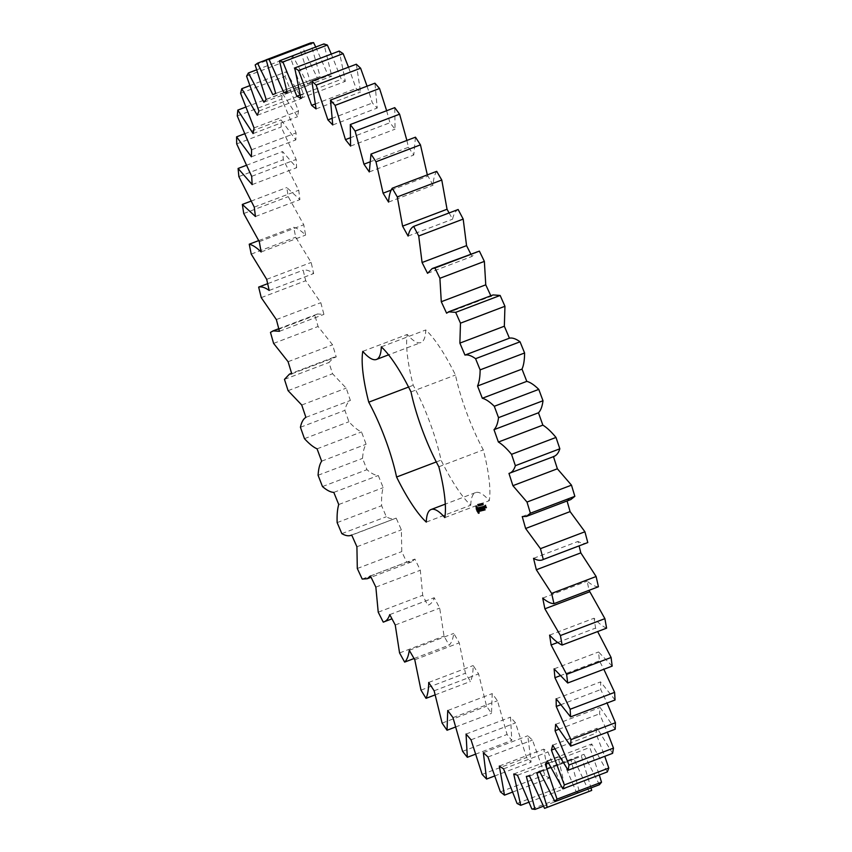 <?xml version="1.0" encoding="UTF-8"?>
<svg xmlns="http://www.w3.org/2000/svg" width="852" height="852" viewBox="0 0 852 852"><rect width="100%" height="100%" fill="white"/><g stroke="black" fill="none" stroke-linecap="round" stroke-linejoin="round"><path stroke-width="0.64" stroke-dasharray="4.26 3.19" d="M554.375 456.321L553.481 456.651M570.797 499.56L566.697 499.655L567.07 500.976M587.784 542.564C585.154 544.013 581.895 543.64 578.007 541.435L579.094 545.887M598.423 586.751C595.228 586.698 591.48 584.834 587.177 581.171L589.03 590.319M606.592 628.158C602.896 626.603 598.722 623.281 594.068 618.222L595.58 628.094L597.646 631.566M612.173 666.115L598.573 651.982L599.393 660.822L603.834 669.278M615.059 699.982L600.596 681.888L600.724 689.556L607.071 703.017M615.208 729.216L600.127 707.458L599.542 713.816L607.369 732.198M612.609 753.338L597.167 728.258L595.889 733.221L604.76 756.31M607.316 771.933L591.757 743.966L589.808 747.438L599.297 774.979M599.403 784.724L583.993 754.318L581.394 756.235L591.032 787.908M589.02 791.476L574.003 759.132L570.797 759.483L579.53 792.509L576.325 792.094L561.937 758.344L558.198 757.108L565.206 788.419L561.521 786.556L548.017 751.965L543.789 749.164L548.954 778.249L544.854 774.969L532.457 740.079L527.803 735.766L531.062 762.157L526.611 757.513L515.513 722.911L510.518 717.15L511.807 740.409L507.078 734.467L497.462 700.727L492.211 693.613L491.498 713.358L486.577 706.223L478.6 673.889L473.179 665.55C473.094 672.473 472.189 677.766 470.496 681.451L465.448 673.24L459.249 642.855L453.743 633.409C452.987 639.053 451.443 642.994 449.11 645.209L444.041 636.061L439.707 608.104L434.211 597.721C432.795 602.013 430.633 604.515 427.725 605.229L422.698 595.282L420.313 570.244L414.913 559.082L411.686 561.851L406.67 562.171L401.771 551.595L401.377 529.859L396.169 518.112L350.79 535.503M391.973 618.818L383.251 622.12M351.695 535.013L396.169 518.112C393.517 519.486 390.227 519.028 386.307 516.738L381.621 505.705C381.334 498.111 381.866 492.083 383.208 487.642L378.277 475.501C375.061 475.363 371.291 473.424 366.956 469.676L362.558 458.376C362.952 451.986 364.134 447.289 366.115 444.265L361.525 431.932C357.819 430.292 353.623 426.905 348.937 421.751L344.9 410.366C345.955 405.307 347.786 402.006 350.364 400.461L346.21 388.129L332.546 373.762L328.936 362.483L333.941 357.222L336.22 356.935L332.557 344.804L318.062 326.497L314.942 315.496L317.508 313.983L323.92 314.399L320.81 302.684L305.719 280.723L303.131 270.19C306.038 269.498 309.553 270.616 313.664 273.556L311.161 262.448L295.708 237.207L293.695 227.303C297.146 228.123 301.118 230.711 305.612 235.088L303.759 224.758L288.21 196.642L286.805 187.546L299.904 199.613L298.732 190.23L283.333 159.707L282.576 151.56L296.634 167.716L296.155 159.441L281.16 127.001L281.053 119.94L295.846 139.92L296.081 132.891L281.746 99.077L282.278 93.209L297.572 116.681L298.498 111.005L285.058 76.371L286.229 71.813L301.768 98.385L303.387 94.167L291.043 59.278L292.843 56.083L308.36 85.328L310.65 82.633L299.616 48.063L302.013 46.296L317.263 77.734L320.16 76.595L310.629 42.919M315.719 47.03L328.308 75.711L331.79 76.158L323.909 43.921M331.311 54.07L341.332 79.311L345.326 81.334L339.224 51.067M348.511 67.191L356.104 88.459L360.556 92.027L356.328 64.219M367.063 86.18L372.388 103.007L377.223 108.055L374.944 83.187M386.638 110.717L389.918 122.731L395.051 129.184L394.764 107.64M406.883 140.442L408.417 147.29L413.763 155.032L415.467 137.183M427.331 174.884L433.029 185.203C433.455 178.899 434.68 174.277 436.703 171.327M449.089 212.947L452.561 219.188C453.647 214.203 455.5 210.976 458.131 209.507M470.741 253.917L472.008 256.42L476.63 251.681M490.827 295.772L491.072 296.304L493.052 294.93M426.277 522.095L470.751 505.204A99.492 23.568 69.2 0 1 441.059 460.144A76.776 18.18 69.2 0 0 413.22 385.285A99.492 23.568 69.2 0 1 407.256 334.453A76.776 18.18 69.2 0 0 420.941 342.547L388.576 354.837M470.751 505.204A76.776 18.18 69.2 0 1 475.586 492.605A76.776 18.18 69.2 0 1 489.272 500.699A99.492 23.568 69.2 0 0 483.308 449.867A76.776 18.18 69.2 0 1 455.469 375.018A99.492 23.568 69.2 0 0 425.776 329.958A76.776 18.18 69.2 0 1 420.941 342.547M478.845 513.192L477.003 509.922L476.321 506.386L476.96 506.226L478.547 508.836L479.495 513.032L478.142 513.458L476.066 509.539L475.842 506.333L478.323 510.423L478.781 513.298L478.142 513.458M478.643 504.938L478.877 506.024L478.643 504.938L477.929 505.215L477.45 504.373L477.983 506.173L477.929 505.215M478.153 504.107L477.45 504.373M478.174 504.405L477.461 504.672L478.174 504.405M478.877 506.024L478.164 506.29M478.089 506.088L478.803 505.811M479.314 505.555L478.515 504.065L479.261 505.886L477.738 504.341L478.6 505.832M479.261 505.886L478.547 506.163M479.868 505.747L478.824 503.979L479.868 505.747L479.154 506.013L478.462 504.171L478.792 505.886L478.121 504.256L479.154 506.013M479.814 504.746L479.101 505.012M480.304 504.64L480.496 505.63L479.995 503.979L480.304 504.64L479.601 504.906L479.069 503.979L479.601 504.906M479.782 503.713L479.058 503.99M479.782 505.896L480.507 505.63M479.751 505.651L480.421 505.417M479.143 504.192L479.846 503.926M479.772 510.838L479.633 508.623L478.707 507.824L478.984 507.249L479.42 507.728L480.208 511.338L479.058 511.115L478.025 507.579L479.143 509.176L479.08 510.838L479.687 510.71L479.751 511.551L479.058 511.115M480.698 510.731L479.836 507.291L481.497 510.785L480.858 511.179L479.985 511.008L478.984 507.345L480.784 511.051L479.985 511.008M481.785 510.955L480.315 507.164L480.975 507.004L480.507 507.355L482.338 510.827L481.071 511.232L479.57 507.206L480.262 507.27L480.294 508.985L481.593 510.859L481.071 511.232M481.231 505.417L480.155 503.66L481.231 505.417L480.517 505.683L479.772 503.851L480.177 505.428L479.442 503.937L480.517 505.683M481.721 505.289L481.039 503.447L481.721 505.289L481.018 505.566L479.974 503.798L481.018 505.566M481.678 504.288L480.975 504.565M482.317 504.927L481.572 503.276L482.285 505.193L480.858 503.543L481.572 505.47L482.317 504.927M480.858 503.543L481.561 503.276M482.189 503.372L482.711 505.055L482.189 503.372L481.156 503.511L481.955 505.332L481.476 503.649M483.233 504.927L482.275 503.149L483.233 504.927L482.52 505.193L481.561 503.415L482.52 505.193M483.233 503.969L482.754 502.989L483.478 504.906L482.125 503.287L481.231 503.702M482.754 502.989L482.04 503.255M482.669 503.138L481.955 503.404L482.828 503.202L482.125 503.468L482.52 504.235M482.392 504.192L483.105 503.926M482.711 504.948L483.403 504.693M482.764 505.172L483.489 504.906M483.35 510.454L482.125 508.186L481.412 508.452L482.637 510.731L481.146 506.727L482.317 509.688L481.87 507.526L482.988 509.528L481.934 506.535L483.435 510.561L481.795 510.806L480.443 506.993L481.604 509.965L481.167 507.792L482.285 509.805L481.369 507.025L482.722 510.827L482.125 508.186M484.319 510.337L483.638 510.263L482.275 506.45L484.298 510.103L483.063 510.742L481.561 506.716L483.616 510.614M484.607 510.273L483.254 506.461L484.575 510.028L483.893 510.54L482.402 506.514L483.893 510.54M485.512 510.05L484.82 509.975L483.457 506.163L484.149 506.237L484.181 507.941L485.48 509.815L484.245 510.454L482.754 506.429L483.435 506.503L482.967 506.855L484.799 510.327M484.596 506.706L484.319 505.95L484.596 506.706L483.883 506.972L483.606 506.226L483.883 506.972M485.097 506.003L485.789 508.037L484.958 505.8L484.383 506.269L485.076 508.303L484.383 506.269M486.002 507.984L485.171 505.747L486.279 507.92L485.864 507.451L485.289 508.25L484.458 506.013L485.289 508.25M486.492 507.867L485.427 505.012L486.79 507.558L485.778 508.133L484.713 505.279L485.778 508.133M508.974 473.435L553.449 456.544M446.608 313.206L491.072 296.304M522.233 516.557L566.697 499.655M427.544 273.322L472.008 256.42M533.533 558.326L578.007 541.435M408.087 236.079L452.561 219.188M542.703 598.061L587.177 581.171M388.565 202.094L433.029 185.203M549.604 635.113L594.068 618.222M391.228 190.092L427.555 176.289M557.719 642.483L595.58 628.094M369.289 171.934L413.763 155.032M554.098 668.873L598.573 651.982M369.512 162.072L408.417 147.29M559.892 675.828L599.393 660.822M350.577 146.075L395.051 129.184M556.132 698.778L600.596 681.888M349.916 137.928L389.918 122.731M560.382 704.881L600.724 689.556M332.749 124.956L377.223 108.055M555.664 724.349L600.127 707.458M331.748 118.449L372.388 103.007M558.699 729.333L599.542 713.816M316.081 108.918L360.556 92.027M552.692 745.159L597.167 728.258M315.059 104.05L356.104 88.459M554.716 748.865L595.889 733.221M300.852 98.225L345.326 81.334M547.293 760.868L591.757 743.966M300.032 94.998L341.332 79.311M548.422 763.158L589.808 747.438M287.316 93.06L331.79 76.158M539.518 771.209L583.993 754.318M286.847 91.462L328.308 75.711M539.88 772.008L581.394 756.235M275.697 93.486L320.16 76.595M529.529 776.034L574.003 759.132M272.789 94.625L317.263 77.734M526.334 776.374L570.797 759.483M266.186 59.906L302.013 46.296M543.448 806.205L579.53 792.509M255.153 64.965L299.616 48.063M531.85 808.985L576.325 792.094M266.175 99.524L310.65 82.633M517.473 775.245L561.937 758.344M263.896 102.229L308.36 85.328M513.724 773.999L558.198 757.108M256.548 69.875L292.843 56.083M528.762 802.264L565.206 788.419M246.579 76.179L291.043 59.278M517.047 803.457L561.521 786.556M258.912 111.058L303.387 94.167M503.543 768.855L548.017 751.965M257.293 115.276L301.768 98.385M499.315 766.054L543.789 749.164M249.668 85.701L286.229 71.813M512.329 792.168L548.954 778.249M240.583 93.273L285.058 76.371M500.39 791.859L544.854 774.969M254.034 127.906L298.498 111.005M487.983 756.981L532.457 740.079M253.097 133.572L297.572 116.681M483.34 752.667L527.803 735.766M245.632 107.139L282.278 93.209M494.416 776.076L531.062 762.157M237.271 115.968L281.746 99.077M482.147 774.404L526.611 757.513M251.606 149.782L296.081 132.891M471.039 739.813L515.513 722.911M251.383 156.811L295.846 139.92M466.055 734.051L510.518 717.15M244.471 133.839L281.053 119.94M475.31 754.276L511.807 740.409M236.696 143.903L281.16 127.001M462.604 751.357L507.078 734.467M251.681 176.332L296.155 159.441M452.987 717.618L497.462 700.727M252.16 184.607L296.634 167.716M447.737 710.515L492.211 693.613M246.239 165.363L282.576 151.56M455.351 727.086L491.498 713.358M238.858 176.598L283.333 159.707M442.113 723.114L486.577 706.223M254.258 207.121L298.732 190.23M434.137 690.791L478.6 673.889M255.43 216.504L299.904 199.613M428.716 682.441L473.179 665.55M250.946 201.168L286.805 187.546M434.946 694.955L470.496 681.451M243.736 213.532L288.21 196.642M420.984 690.131L465.448 673.24M259.285 241.648L303.759 224.758M414.775 659.746L459.249 642.855M261.138 251.979L305.612 235.088M409.269 650.3L453.743 633.409M258.635 240.626L293.695 227.303M414.061 658.521L449.11 645.209M251.233 254.098L295.708 237.207M399.567 652.952L444.041 636.061M266.687 279.339L311.161 262.448M395.243 625.006L439.707 608.104M269.189 290.457L313.664 273.556M389.747 614.622L434.211 597.721M267.666 283.663L303.131 270.19M261.245 297.625L305.719 280.723M378.224 612.183L422.698 595.282M276.346 319.575L320.81 302.684M375.849 587.134L420.313 570.244M279.456 331.29L323.92 314.399M370.45 575.973L414.913 559.082M270.467 332.397L314.942 315.496M362.207 579.062L406.67 562.171M273.598 343.399L318.062 326.497M357.308 568.497L401.771 551.595M288.093 361.706L332.557 344.804M356.913 546.76L401.377 529.859M291.757 373.826L336.22 356.935M284.472 379.374L328.936 362.483M341.833 533.629L386.307 516.738M288.082 390.663L332.546 373.762M337.147 522.606L381.621 505.705M301.736 405.019L346.21 388.129M338.745 504.533L383.208 487.642M305.9 417.352L350.364 400.461M333.803 492.392L378.277 475.501M300.426 427.267L344.9 410.366M322.482 486.567L366.956 469.676M304.462 438.652L348.937 421.751M318.084 475.267L362.558 458.376M317.061 448.823L361.525 431.932M321.641 461.166L366.115 444.265M436.299 461.944L441.059 460.144M408.555 387.053L413.22 385.285M362.782 351.354L407.256 334.453M381.302 346.849L425.776 329.958M411.005 391.909L455.469 375.018M438.833 466.768L483.308 449.867M444.808 517.59L489.272 500.699M478.505 512.478L477.791 512.744M479.069 513.33L478.355 513.596M478.164 511.892L477.45 512.159M479.25 513.351L478.536 513.618M477.834 511.456L477.12 511.732M479.399 513.255L478.686 513.522M477.546 511.211L476.832 511.477M479.495 513.032L478.781 513.298M477.258 510.582L476.556 510.849M479.293 512.286L478.579 512.553M477.003 509.922L476.289 510.199M479.175 511.647L478.473 511.914M476.779 509.262L476.066 509.539M479.154 511.136L478.451 511.413M476.577 508.612L475.874 508.889M479.229 510.795L478.515 511.072M476.651 508.282L475.938 508.548M479.037 510.146L478.323 510.423M476.63 507.771L475.917 508.037M478.803 509.485L478.1 509.762M476.513 507.132L475.81 507.398M478.547 508.836L477.834 509.102M476.321 506.386L475.608 506.652M478.27 508.207L477.557 508.474M476.406 506.163L475.704 506.439M477.972 507.952L477.258 508.229M476.556 506.067L475.842 506.333M477.652 507.526L476.939 507.792M476.737 506.088L476.023 506.354M477.301 506.94L476.587 507.206M476.96 506.226L476.247 506.493M478.536 505.247L477.834 505.513M478.047 504.299L477.333 504.565M478.877 505.566L478.164 505.843L478.877 505.566M478.984 505.854L478.27 506.131M479.133 505.918L478.43 506.195M478.451 504.075L477.738 504.341M478.771 504.746L478.057 505.023M478.515 504.065L477.802 504.331M479.175 503.905L478.462 504.171M479.804 505.758L479.09 506.024M479.101 503.915L478.387 504.192M479.25 504.256L478.536 504.522M479.495 505.619L478.792 505.886M479.612 505.8L478.899 506.077M478.888 503.969L478.174 504.246M479.516 505.832L478.803 506.099M478.824 503.979L478.121 504.256M479.729 504.522L479.026 504.799M479.623 504.789L478.909 505.066M479.548 504.576L478.835 504.842M480.017 503.841L479.303 504.118M480.123 504.682L479.42 504.948M480.049 504.469L479.335 504.735M480.166 504.437L479.452 504.703M479.995 503.979L479.293 504.256M480.603 505.428L479.889 505.694M479.335 509.666L478.622 509.943M480.208 511.338L479.506 511.605M479.633 508.623L478.92 508.9M480.464 511.275L479.751 511.551M479.399 508.016L478.686 508.282M480.485 510.753L479.772 511.019M479.122 507.696L478.409 507.962M480.39 510.444L479.687 510.71M478.93 507.739L478.217 508.016M480.283 510.38L479.58 510.646M478.909 508.207L478.196 508.474M480.262 510.838L479.559 511.104M478.803 508.143L478.089 508.41M480.07 510.88L479.356 511.157M478.707 507.824L477.993 508.101M479.793 510.561L479.08 510.838M478.728 507.313L478.025 507.579M479.57 509.965L478.856 510.231M478.984 507.249L478.281 507.515M479.857 508.91L479.143 509.176M479.42 507.728L478.707 507.994M480.975 510.667L480.262 510.934M480.73 510.976L480.017 511.243M479.729 507.323L479.016 507.59M480.858 511.179L480.155 511.456M479.697 507.078L478.984 507.345M481.518 511.019L480.816 511.296M479.836 507.291L479.133 507.568M481.497 510.785L480.784 511.051M481.082 510.636L480.368 510.912M481.359 510.572L480.645 510.849M481.646 510.753L480.933 511.019M482.338 510.827L481.625 511.093M480.315 507.164L479.601 507.43M482.307 510.582L481.593 510.859M480.283 506.929L479.57 507.206M482.168 510.38L481.455 510.646M480.837 506.802L480.123 507.068M481.668 510.497L480.965 510.763M480.975 507.004L480.262 507.27M481.178 509.155L480.464 509.432M480.997 507.238L480.294 507.504M481.561 509.059L480.847 509.336M480.507 507.355L479.793 507.632M481.529 508.825L480.826 509.091M481.007 508.708L480.294 508.985M481.391 508.612L480.677 508.889M481.284 505.396L480.571 505.673M480.56 503.883L479.846 504.16M480.485 503.585L479.772 503.851M481.039 505.46L480.326 505.726M480.411 503.596L479.697 503.873M480.975 505.47L480.262 505.747M480.89 505.151L480.177 505.428M480.315 503.958L479.601 504.235M480.219 503.649L479.516 503.915M480.784 505.524L480.07 505.79M480.155 503.66L479.442 503.937M480.72 505.534L480.006 505.8M481.039 503.447L480.326 503.713M481.668 505.311L480.954 505.577M480.975 503.457L480.272 503.734M481.391 504.586L480.688 504.853M481.316 504.363L480.603 504.64M481.167 504.64L480.453 504.906M481.092 504.416L480.379 504.693M481.433 505.364L480.73 505.63M480.752 503.521L480.038 503.788M481.38 505.374L480.666 505.651M480.688 503.532L479.974 503.798M481.604 504.075L480.89 504.341M481.486 504.341L480.784 504.608M481.412 504.118L480.698 504.384M482.115 503.181L481.401 503.457M482.094 503.394L481.38 503.67M481.87 503.244L481.156 503.511M482.711 505.055L481.998 505.321M482.658 505.066L481.955 505.332M482.04 503.415L481.327 503.681M482.488 504.64L481.785 504.906M482.402 504.661L481.689 504.927M482.456 504.831L481.753 505.098M483.127 504.661L482.413 504.927M482.914 505.002L482.211 505.268M482.338 503.127L481.625 503.404M482.839 504.789L482.125 505.066M482.275 503.149L481.561 503.415M483.095 504.725L482.392 505.002M482.509 504.309L483.212 504.033L482.498 504.288M482.764 503.394L482.051 503.67L482.764 503.394M483.308 504.821L482.594 505.087M482.498 504.831L481.795 505.108M482.125 503.468L482.828 503.202M482.946 503.287L482.232 503.553M483.435 504.618L482.722 504.895M483.148 503.841L482.445 504.107M483.073 503.937L482.36 504.203M483.435 510.561L482.722 510.827M482.647 510.625L481.944 510.891L481.412 508.452M483.414 510.327L482.701 510.593M482.083 506.748L481.369 507.025M482.509 510.54L481.795 510.806M481.934 506.535L481.231 506.802M481.178 506.972L480.464 507.238M481.966 506.78L481.252 507.046M481.146 506.727L480.443 506.993M482.988 509.528L482.285 509.805M481.295 506.94L480.581 507.217M481.966 507.622L481.252 507.888M482.317 509.688L481.604 509.965M481.87 507.526L481.167 507.792M481.87 507.654L481.156 507.92M483.776 510.476L483.063 510.742M484.298 510.103L483.585 510.369M483.638 510.263L482.924 510.54M484.16 509.89L483.446 510.167M482.307 506.695L481.593 506.961M483.659 510.018L482.956 510.284M482.275 506.45L481.561 506.716M483.159 508.665L482.456 508.942M482.413 506.663L481.71 506.94M483.553 508.58L482.839 508.846M482.999 508.218L482.285 508.495M483.521 508.346L482.807 508.612M483.382 508.133L482.669 508.399M484.468 510.05L483.755 510.327M484.575 510.028L483.872 510.295M483.148 506.493L482.434 506.759M483.254 506.461L482.541 506.738M483.116 506.248L482.402 506.514M484.958 510.188L484.245 510.454M485.48 509.815L484.777 510.082M484.82 509.975L484.106 510.241M485.342 509.602L484.628 509.879M483.489 506.386L482.775 506.663M484.852 509.73L484.138 509.997M483.457 506.163L482.754 506.429M484.351 508.388L483.638 508.655M484.011 506.024L483.297 506.301M484.735 508.293L484.021 508.559M484.149 506.237L483.435 506.503M484.713 508.058L484 508.325M484.181 506.471L483.467 506.738M484.564 507.845L483.851 508.111M483.68 506.589L482.967 506.855M484.181 507.941L483.467 508.207M484.618 506.567L483.904 506.844M484.49 506.599L483.776 506.876M484.554 506.301L483.84 506.578M484.362 506.354L483.659 506.62M484.426 506.056L483.712 506.322M484.298 506.088L483.585 506.354M484.319 505.95L483.606 506.226M485.768 507.803L485.054 508.08M484.958 505.8L484.245 506.067M485.789 508.037L485.076 508.303M484.639 505.875L483.925 506.141M485.47 508.111L484.756 508.388M484.66 506.109L483.947 506.376M485.331 507.909L484.618 508.175M485.864 507.781L485.15 508.048M485.981 507.749L485.267 508.026M485.193 505.971L484.479 506.248M485.864 507.451L485.15 507.717M485.171 505.747L484.458 506.013M486.204 507.93L485.491 508.207M485.31 505.95L484.596 506.216M486.279 507.92L485.565 508.186M485.64 506.855L484.926 507.121M486.194 507.398L485.491 507.664M486.055 507.441L485.342 507.717M486.002 507.132L485.299 507.398M486.354 507.664L485.64 507.93M486.812 507.781L486.109 508.058M485.938 506.557L485.225 506.823M486.79 507.558L486.077 507.824M485.917 506.322L485.203 506.589M485.885 505.13L485.171 505.406M486.183 506.258L485.47 506.525M485.757 504.927L485.044 505.204M485.864 505.385L485.15 505.651M485.427 505.012L484.713 505.279M485.651 505.438L484.937 505.705M485.448 505.236L484.745 505.513M485.715 505.609L485.001 505.886M485.597 505.641L484.894 505.907M485.736 505.843L485.022 506.109M477.865 511.775L476.524 508.175L477.354 511.328L478.696 511.328L477.983 511.594M478.451 505.566L479.229 505.587L478.409 505.96M479.218 505.651L478.462 505.95M481.082 503.926L481.497 505.257L480.911 503.82L481.795 503.66L482.211 504.991L481.795 503.66M481.646 503.479L480.933 503.756M482.211 504.991L481.497 505.257M484.65 507.93L484.138 506.567L484.65 507.93L485.576 507.611L484.863 507.877M485.672 507.685L485.64 506.972L485.672 507.685L486.598 507.355L485.885 507.632M478.696 511.328L477.983 511.179M478.696 510.902L477.865 510.582M478.579 510.305L478.345 509.602L477.642 509.869M478.345 509.602L477.344 509.176M478.057 508.91L477.035 508.633M477.748 508.356L476.747 508.282M477.461 508.005L476.524 508.175M477.237 507.909L476.406 508.367M477.12 508.09L476.406 508.782M477.12 508.516L476.524 509.379M477.237 509.113L476.747 510.082M477.461 509.815L477.759 510.508L477.045 510.774M477.759 510.508L477.354 511.328M478.068 511.051L477.631 511.679M478.845 504.959L478.132 505.225M485.576 507.611L485.065 506.248L484.351 506.525M485.065 506.248L484.138 506.567M484.852 506.301L485.363 507.664M486.598 507.355L485.64 506.972M486.354 506.706L485.427 507.025M486.141 506.759L486.385 507.409M478.547 504.629L477.834 504.895M478.622 505.13L477.908 505.396M478.462 504.416L477.748 504.682M478.579 505.193L477.865 505.46M478.355 504.246L477.642 504.512M478.249 504.128L477.535 504.405M478.526 505.364L477.812 505.63M478.579 505.545L477.865 505.811M478.686 505.747L477.972 506.024M478.355 504.384L477.642 504.65M478.473 504.608L477.759 504.874M478.526 504.789L477.812 505.066M478.696 505.907L477.983 506.173M478.515 504.895L477.802 505.161M479.229 505.289L477.791 505.811M478.483 504.948L477.77 505.215M478.409 505.204L477.706 505.47M478.441 505.002L477.727 505.268M479.335 505.747L478.622 506.013M479.133 505.066L478.419 505.332M479.037 504.895L478.323 505.161M478.93 504.757L478.217 505.034M478.824 504.735L478.121 505.002M479.889 503.745L479.175 504.011M479.697 503.99L478.984 504.267M479.921 503.937L479.218 504.203M479.761 504.309L479.048 504.576M479.9 504.735L479.186 505.002M480.23 505.417L479.516 505.683M479.964 504.725L479.25 504.991M480.208 505.247L479.495 505.524M480.485 505.311L479.772 505.577M480.485 505.215L479.782 505.492M482.083 504.203L481.38 504.469M482.285 505.193L481.572 505.47M481.774 503.479L481.071 503.745M482.083 504.991L481.369 505.257M481.774 504.277L481.06 504.544M483.318 504.672L481.891 505.204M482.551 504.863L481.838 505.13M483.233 503.883L482.52 504.15M483.201 503.745L482.498 504.011M483.137 503.532L482.424 503.809M483.329 504.16L482.626 504.437M483.041 503.308L482.328 503.575M483.457 504.427L482.754 504.693M482.946 503.127L482.232 503.404M483.521 504.629L482.807 504.895M482.839 503.01L482.125 503.287M483.542 504.778L482.828 505.044M483.393 504.885L482.679 505.161M482.882 503.212L482.168 503.489M483.009 503.404L482.307 503.67M483.084 503.564L482.37 503.841M483.425 504.533L482.711 504.81M483.137 503.734L482.424 504.001M483.393 504.416L482.679 504.682M483.276 504.192L482.562 504.459M479.218 505.47L478.505 505.737M479.101 505.151L478.387 505.428M479.037 505.034L478.323 505.3M478.962 504.959L478.26 505.225M478.899 504.948L478.185 505.215M479.229 505.587L478.526 505.854M481.902 503.894L481.188 504.16M481.71 503.521L481.007 503.788M481.646 503.702L480.933 503.969M481.721 503.937L481.007 504.203M481.838 504.256L481.124 504.533M481.955 504.576L481.242 504.853M482.062 504.81L481.348 505.087M482.147 504.948L481.433 505.225M482.211 504.778L481.508 505.044M482.147 504.544L481.433 504.81M482.03 504.214L481.316 504.48M317.508 313.983L278.764 328.702M411.686 561.851L371.078 577.273M333.941 357.222L291.597 373.304M475.586 492.605L445.298 504.118M477.514 504.586L478.228 504.32"/><path stroke-width="1.28" d="M587.784 542.564L543.31 559.466C540.679 560.914 537.42 560.531 533.533 558.326L536.345 569.764L551.649 593.407L553.949 603.653C550.765 603.589 547.016 601.725 542.703 598.061L544.886 608.807L560.424 635.539L562.128 645.06C558.433 643.494 554.258 640.182 549.604 635.113L551.116 644.985L566.623 674.369L567.698 683.006L554.098 668.873L554.929 677.713L570.148 709.258L570.584 716.883L556.132 698.778L556.249 706.446L570.947 739.642L570.733 746.118L555.664 724.349L555.078 730.718L568.998 765L568.135 770.229L552.692 745.159L551.414 750.111L564.333 784.948L562.842 788.835L547.293 760.868L545.333 764.329L557.038 799.133L554.94 801.615L539.518 771.209L536.93 773.137L547.229 807.323L544.545 808.378L529.529 776.034L526.334 776.374L535.056 809.4L531.85 808.985L517.473 775.245L513.724 773.999L520.732 805.321L517.047 803.457L503.543 768.855L499.315 766.054L504.49 795.15L500.39 791.859L487.983 756.981L483.34 752.667L486.588 779.058L482.147 774.404L471.039 739.813L466.055 734.051L467.333 757.3L462.604 751.357L452.987 717.618L447.737 710.515L447.034 730.249L442.113 723.114L434.137 690.791L428.716 682.441C428.62 689.364 427.725 694.668 426.021 698.342L420.984 690.131L414.775 659.746L409.269 650.3C408.513 655.955 406.968 659.885 404.647 662.1L399.567 652.952L395.243 625.006L389.747 614.622C388.331 618.903 386.169 621.406 383.251 622.12L378.224 612.183L375.849 587.134L370.45 575.973L367.212 578.742L362.207 579.062L357.308 568.497L356.913 546.76L351.695 535.013C349.043 536.377 345.763 535.919 341.833 533.629L337.147 522.606C336.87 515.002 337.403 508.985 338.745 504.533L333.803 492.392C330.597 492.264 326.817 490.315 322.482 486.567L318.084 475.267C318.478 468.888 319.67 464.18 321.641 461.166L317.061 448.823C313.344 447.193 309.148 443.796 304.462 438.652L300.426 427.267C301.491 422.198 303.312 418.896 305.9 417.352L301.736 405.019L288.082 390.663L284.472 379.374L289.467 374.113L291.757 373.826L288.093 361.706L273.598 343.399L270.467 332.397L273.045 330.874L279.456 331.29L276.346 319.575L261.245 297.625L258.657 287.092C261.575 286.389 265.089 287.507 269.189 290.457L266.687 279.339L251.233 254.098L249.231 244.204C252.682 245.014 256.654 247.612 261.138 251.979L259.285 241.648L243.736 213.532L242.341 204.437L255.43 216.504L254.258 207.121L238.858 176.598L238.102 168.451L252.16 184.607L251.681 176.332L236.696 143.903L236.579 136.842L251.383 156.811L251.606 149.782L237.271 115.968L237.815 110.11L253.097 133.572L254.034 127.906L240.583 93.273L241.766 88.704L257.293 115.276L258.912 111.058L246.579 76.179L248.379 72.974L263.896 102.229L266.175 99.524L255.153 64.965L257.538 63.186L272.789 94.625L275.697 93.486L266.165 59.81L269.115 59.491L283.844 92.612L287.316 93.06L279.435 60.822L282.885 61.962L296.858 96.201L300.852 98.225L294.749 67.958L298.647 70.535L311.63 105.35L316.081 108.918L311.864 81.121L316.145 85.094L327.924 119.908L332.749 124.956L330.48 100.078L335.07 105.382L345.454 139.621L350.577 146.075L350.3 124.53L355.124 131.08L363.942 164.18L369.289 171.934L370.993 154.074L375.988 161.763L383.091 193.18L388.565 202.094C388.991 195.8 390.216 191.167 392.229 188.217L397.298 196.918L402.581 226.142L408.087 236.079C409.173 231.105 411.037 227.878 413.657 226.408L418.715 235.972L422.081 262.522L427.544 273.322L432.156 268.582L434.925 268.007L439.898 278.284L441.283 301.725L446.608 313.206L448.589 311.821L455.671 312.354L460.474 323.174L459.878 343.111L464.958 355.082C467.897 354.464 471.433 355.667 475.576 358.692L480.123 369.875C480.07 376.882 479.207 382.26 477.546 385.999L482.317 398.257C485.789 399.151 489.783 401.825 494.298 406.276L538.773 389.385L543.001 400.749C542.266 406.489 540.754 410.494 538.475 412.783L542.852 425.137C546.792 427.523 551.18 431.623 556.005 437.438L559.839 448.791C558.454 453.168 556.324 455.745 553.449 456.544L557.368 468.792L571.479 485.161L574.844 496.333L570.797 499.56L526.334 516.45L522.233 516.557L525.62 528.496L540.445 548.667L543.31 559.466L542.756 559.689L587.784 542.564L584.919 531.776L570.094 511.605L567.07 500.976M494.298 406.276L498.526 417.65L543.001 400.749M482.317 398.257L526.792 381.366C530.253 382.25 534.247 384.923 538.773 389.385M498.526 417.65C497.792 423.38 496.29 427.395 494 429.674L538.475 412.783M494 429.674L498.388 442.039C502.329 444.414 506.706 448.514 511.541 454.329L515.364 465.693C513.98 470.059 511.85 472.647 508.974 473.435L512.904 485.683L527.005 502.052L530.381 513.223L526.334 516.45M554.375 456.321L508.974 473.435M391.973 618.818L383.251 622.12M351.695 535.013L350.79 535.503L351.759 535.141M464.958 355.082L509.432 338.191C512.371 337.562 515.907 338.776 520.05 341.801L524.598 352.984C524.544 359.991 523.682 365.359 522.01 369.097L526.792 381.366M445.298 504.118L431.123 509.507A76.776 18.18 69.2 0 0 426.277 522.095A99.492 23.568 69.2 0 1 396.585 477.035L436.299 461.944M431.123 509.507A76.776 18.18 69.2 0 1 444.808 517.59A99.492 23.568 69.2 0 0 438.833 466.768A76.776 18.18 69.2 0 1 411.005 391.909A99.492 23.568 69.2 0 0 381.302 346.849A76.776 18.18 69.2 0 1 376.467 359.448A76.776 18.18 69.2 0 1 362.782 351.354A99.492 23.568 69.2 0 0 368.746 402.176A76.776 18.18 69.2 0 1 396.585 477.035M579.094 545.887L580.808 552.873L596.123 576.516L598.423 586.751L553.949 603.653M589.03 590.319L604.888 618.648L606.592 628.158L562.128 645.06M597.646 631.566L611.097 657.478L612.173 666.115L567.698 683.006M603.834 669.278L614.622 692.367L615.059 699.982L570.584 716.883M607.071 703.017L615.421 722.741L615.208 729.216L570.733 746.118M607.369 732.198L613.472 748.109L612.609 753.338L568.135 770.229M604.76 756.31L608.807 768.046L607.316 771.933L562.842 788.835M599.297 774.979L601.512 782.232L599.403 784.724L554.94 801.615M591.032 787.908L591.693 790.432L544.545 808.378M266.165 59.81L310.629 42.919L313.579 42.6L315.719 47.03M279.435 60.822L323.909 43.921L327.36 45.06L331.311 54.07M294.749 67.958L339.224 51.067L343.122 53.644L348.511 67.191M311.864 81.121L356.328 64.219L360.609 68.203L367.063 86.18M330.48 100.078L374.944 83.187L379.545 88.491L386.638 110.717M350.3 124.53L394.764 107.64L399.599 114.189L406.883 140.442M370.993 154.074L415.467 137.183L420.451 144.861L427.331 174.884M392.229 188.217L436.703 171.327L441.773 180.017L447.044 209.251L449.089 212.947M413.657 226.408L458.131 209.507L463.19 219.081L466.555 245.632L470.741 253.917M432.156 268.582L479.388 251.116L484.362 261.394L485.757 284.834L491.072 296.304M448.589 311.821L493.052 294.93L500.145 295.452L504.948 306.273L504.341 326.22L509.432 338.191L465.064 355.039M477.546 385.999L522.01 369.097M498.388 442.039L542.852 425.137M480.123 369.875L524.598 352.984M511.541 454.329L556.005 437.438M475.576 358.692L520.05 341.801M515.364 465.693L559.839 448.791M459.878 343.111L504.341 326.22M512.904 485.683L557.368 468.792M460.474 323.174L504.948 306.273M527.005 502.052L571.479 485.161M455.671 312.354L500.145 295.452M530.381 513.223L574.844 496.333M441.283 301.725L485.757 284.834M525.62 528.496L570.094 511.605M439.898 278.284L484.362 261.394M540.445 548.667L584.919 531.776M434.925 268.007L479.388 251.116M422.081 262.522L466.555 245.632M536.345 569.764L580.808 552.873M418.715 235.972L463.19 219.081M551.649 593.407L596.123 576.516M402.581 226.142L447.044 209.251M544.886 608.807L589.36 591.916M397.298 196.918L441.773 180.017M560.424 635.539L604.888 618.648M383.091 193.18L391.228 190.092M551.116 644.985L557.719 642.483M375.988 161.763L420.451 144.861M566.623 674.369L611.097 657.478M363.942 164.18L369.512 162.072M554.929 677.713L559.892 675.828M355.124 131.08L399.599 114.189M570.148 709.258L614.622 692.367M345.454 139.621L349.916 137.928M556.249 706.446L560.382 704.881M335.07 105.382L379.545 88.491M570.947 739.642L615.421 722.741M327.924 119.908L331.748 118.449M555.078 730.718L558.699 729.333M316.145 85.094L360.609 68.203M568.998 765L613.472 748.109M311.63 105.35L315.059 104.05M551.414 750.111L554.716 748.865M298.647 70.535L343.122 53.644M564.333 784.948L608.807 768.046M296.858 96.201L300.032 94.998M545.333 764.329L548.422 763.158M282.885 61.962L327.36 45.06M557.038 799.133L601.512 782.232M283.844 92.612L286.847 91.462M536.93 773.137L539.88 772.008M269.115 59.491L313.579 42.6M547.229 807.323L591.693 790.432M257.538 63.186L266.186 59.906M535.056 809.4L543.448 806.205M248.379 72.974L256.548 69.875M520.732 805.321L528.762 802.264M241.766 88.704L249.668 85.701M504.49 795.15L512.329 792.168M237.815 110.11L245.632 107.139M486.588 779.058L494.416 776.076M236.579 136.842L244.471 133.839M467.333 757.3L475.31 754.276M238.102 168.451L246.239 165.363M447.034 730.249L455.351 727.086M242.341 204.437L250.946 201.168M426.021 698.342L434.946 694.955M249.231 244.204L258.635 240.626M404.647 662.1L414.061 658.521M258.657 287.092L267.666 283.663M368.746 402.176L408.555 387.053M278.764 328.702L273.045 330.874M371.078 577.273L367.212 578.742M291.597 373.304L289.467 374.113M388.576 354.837L376.467 359.448"/></g></svg>
